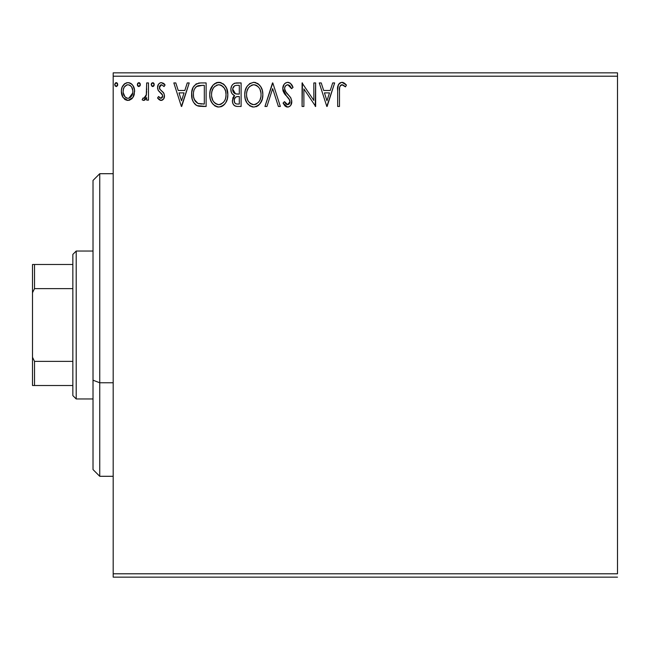<?xml version="1.0" encoding="UTF-8"?>
<svg xmlns="http://www.w3.org/2000/svg" width="650" height="650" viewBox="0 0 650 650"><rect width="100%" height="100%" fill="white"/><g stroke="black" fill="none" stroke-linecap="round" stroke-linejoin="round"><path stroke-width="0.97" d="M113.189 76.204L617.5 76.204L617.5 573.796L113.189 573.796L113.189 76.204L113.189 577.151L617.5 577.151L113.189 577.151L113.189 573.796L617.5 573.796L617.5 76.204L113.189 76.204L113.189 72.849L113.189 76.204M132.852 97.581L134.615 91.479C134.656 86.604 132.446 83.647 127.969 82.631C123.5 83.655 121.29 86.604 121.339 91.479L123.094 97.597L127.969 100.433L132.852 97.581L134.201 94.672L134.518 89.952L132.998 85.646L130.886 83.444L127.969 82.631L125.052 83.452L122.224 87.002L121.428 89.952L121.436 93.096L122.671 96.915L125.166 99.653L127.237 100.384L129.431 100.238L132.413 98.183M146.681 82.932L148.493 82.932L146.681 82.932L146.266 95.201L145.267 97.476L144.089 98.288L143.016 98.012L142.155 99.84L143.528 100.433L144.609 100.157L146.681 97.597L146.681 100.132L148.493 100.132L148.493 82.932L148.493 100.132L148.493 82.932L146.681 82.932L146.396 94.616L143.829 98.321L143.016 98.012L142.155 99.84L143.528 100.433L146.681 97.597L146.681 100.132L148.493 100.132L146.681 100.132M161.037 100.433L163.662 98.93L164.45 95.233L163.475 92.584L159.786 89.147L159.486 86.539L160.241 85.296L161.566 84.744L164.052 86.556L165.084 84.955L163.524 83.306L161.362 82.631L159.705 83.086L158.478 84.297L157.544 87.596L158.348 90.618L162.557 95.192L162.565 96.793L161.679 98.093L160.192 98.134L158.6 96.509L157.544 97.987L159.031 99.612L161.037 100.433C163.369 99.946 164.523 98.442 164.482 95.916L163.906 93.267L159.786 89.147L159.356 87.506L161.566 84.744L164.052 86.556L165.084 84.955L161.362 82.631C158.795 83.176 157.528 84.833 157.544 87.596L158.137 90.261L162.24 94.445L162.671 96.005L160.924 98.321L158.6 96.509L157.544 97.987L161.037 100.433L161.809 100.336M200.655 82.932L196.138 83.899L193.123 87.368L191.742 92.332L192.156 98.938L193.472 102.269L196.593 105.43L199.713 106.316L206.123 106.462L206.123 82.932L200.655 82.932C194.374 83.785 191.368 87.612 191.636 94.404C191.368 99.231 193.139 102.968 196.958 105.617L206.123 106.462L206.123 82.932L206.123 106.462L202.556 106.462M236.413 82.932L241.118 82.932L234.626 83.216L232.708 84.476L231.619 86.076L230.88 89.001L231.278 92.17L232.172 93.86L234.577 95.623L232.887 97.858L232.44 101.766L233.09 103.943L234.528 105.682L236.819 106.421L241.118 106.462L241.118 82.932L241.118 106.462L241.118 82.932L236.413 82.932C232.741 83.501 230.888 85.727 230.864 89.611C230.839 92.43 232.074 94.429 234.577 95.623L232.367 100.636C232.399 104.341 234.211 106.291 237.794 106.462L237.226 106.454M266.931 106.462L264.956 106.462L272.496 82.932L264.956 106.462L266.931 106.462L272.651 88.611L278.371 106.462L280.345 106.462L272.805 82.932L280.345 106.462L272.805 82.932L264.956 106.462L266.931 106.462L272.651 88.611L278.371 106.462L280.345 106.462L278.371 106.462M313.836 82.932L313.836 100.441L302.071 82.932L302.071 106.462L303.883 106.462L303.883 88.912L315.648 106.462L315.648 82.932L313.836 82.932L315.648 82.932L313.836 82.932L313.836 100.441L302.071 82.932L302.071 106.462L303.883 106.462L303.883 88.912L315.648 106.462L315.648 82.932L315.266 106.462M339.479 90.805L339.682 87.181L340.421 85.54L342.615 84.833L345.499 86.856L346.426 85.044L344.484 83.184L342.314 82.347L340.088 82.802L338.431 84.622L337.699 89.001L337.675 106.462L339.479 106.462L339.479 90.805C338.934 87.929 339.771 85.906 341.998 84.744L345.499 86.856L346.426 85.044L341.973 82.331C338.382 83.549 336.944 86.304 337.675 90.569L337.675 106.462L339.479 106.462L339.487 89.903M332.686 82.932L334.652 82.932L327.113 106.462L334.652 82.932L332.686 82.932L330.265 90.472L323.659 90.472L321.238 82.932L319.264 82.932L326.812 106.462L334.652 82.932L332.686 82.932L330.265 90.472L323.659 90.472L321.238 82.932L319.264 82.932L326.812 106.462L319.264 82.932L321.238 82.932M287.731 82.331L285.602 82.924L284.017 84.484L282.758 88.701L283.92 92.877L288.909 98.638L289.933 100.856L289.421 103.683L288.153 104.601L286.073 104.016L284.473 101.636L283.059 103.082L284.806 105.747L287.609 107.071L289.664 106.405L290.802 105.227L291.752 100.644L290.509 97.419L285.163 91.041L284.611 89.326L284.838 87.116L285.894 85.507L287.861 84.744L290.201 86.166L291.549 88.66L293.02 87.474L290.428 83.346L287.731 82.331C284.448 83.046 282.791 85.166 282.758 88.701L286.674 96.289L288.909 98.638L289.998 101.676L287.625 104.658L284.473 101.636L283.059 103.082L287.609 107.071C290.436 106.462 291.842 104.626 291.809 101.579L290.883 97.996L285.163 91.041L284.57 88.733C284.611 86.466 285.707 85.134 287.861 84.744L291.549 88.66L293.02 87.474C292.232 84.597 290.469 82.883 287.731 82.331M262.844 94.591C262.933 87.896 259.902 83.809 253.768 82.331C247.634 83.858 244.627 87.986 244.741 94.705C244.619 101.498 247.674 105.617 253.906 107.071C260 105.463 262.974 101.311 262.844 94.591L262.34 90.407L260.658 86.556L257.757 83.509L253.768 82.331L249.771 83.541L246.894 86.621L245.237 90.504L244.741 94.705L245.237 98.938L246.919 102.846L249.86 105.901L253.906 107.071L257.343 106.137L260.146 103.586L262.34 98.792L262.844 94.599M227.841 94.591L226.647 88.416L224.364 84.882L220.854 82.623L216.678 82.631L213.176 84.939L210.234 90.504L209.739 94.705L210.243 98.938L211.916 102.846L214.857 105.901L217.839 106.998L220.992 106.738L223.836 105.048L225.737 102.7L227.338 98.792L227.841 94.591C227.931 87.896 224.9 83.809 218.766 82.331C212.631 83.858 209.625 87.986 209.739 94.705C209.625 101.498 212.68 105.617 218.904 107.071C224.998 105.463 227.979 101.311 227.841 94.591L227.817 95.656M187.257 82.932L189.223 82.932L181.683 106.462L189.223 82.932L187.257 82.932L184.836 90.472L178.222 90.472L175.809 82.932L173.834 82.932L181.382 106.462L189.223 82.932L187.257 82.932L184.836 90.472L178.222 90.472L175.809 82.932L173.834 82.932L181.382 106.462L173.834 82.932L175.809 82.932M154.221 84.589L153.368 82.818L151.58 83.297L151.231 84.931L152.059 86.369L153.368 86.369L154.221 84.589L152.718 86.556L154.221 84.589L152.718 82.631L151.206 84.589L152.718 86.556L153.286 86.409M140.343 84.589L139.969 83.297L138.84 82.631L137.702 83.297L137.329 84.589L137.702 85.889L138.84 86.556L139.969 85.889L140.343 84.589L138.84 82.631L137.329 84.589L138.84 86.556L140.343 84.589M115.229 86.093L114.701 84.589L116.204 86.556L117.715 84.589L116.854 82.818L115.554 82.818L114.725 84.248L115.066 85.889L116.545 86.507L117.691 84.939M617.5 72.849L113.189 72.849L617.5 72.849L617.5 76.204L617.5 72.849M339.479 106.462L337.675 106.462M338.146 85.337L338.431 84.63M338.837 83.947L341.648 82.347M342.664 82.388L343.306 82.558M346.426 85.044L345.499 86.856L344.411 85.922M344.118 85.703L341.543 84.793M343.184 85.077L342.306 84.76M341.12 84.963L340.421 85.54M339.804 86.678L339.682 87.189M339.658 87.344L339.487 89.879M339.511 88.993L339.568 88.083M326.966 100.791L324.431 92.885L329.493 92.885L326.966 100.791L324.431 92.885L329.493 92.885L326.966 100.791M303.883 106.462L302.071 106.462L302.477 82.932M288.218 82.355L288.697 82.444M289.616 82.794L290.428 83.346M291.371 84.346L291.704 84.833M293.02 87.474L291.549 88.66L291.265 88.01L291.541 88.66M291.257 87.994L290.956 87.376M289.656 85.548L289.193 85.174M288.21 84.776L287.503 84.76M287.495 84.768L285.894 85.507M286.463 85.109L285.399 86.036M285.082 86.556L284.846 87.1M284.838 87.116L284.57 88.733L286.203 92.609M286.536 93.023L287.105 93.681M287.332 93.925L290.079 96.874M291.752 102.546L291.574 103.472M291.566 103.504L291.07 104.78M290.217 105.942L289.673 106.397M288.657 106.909L288.218 107.014M287.609 107.071L287.202 107.047L287.609 107.071M286.821 106.982L286.057 106.697M285.415 106.299L284.806 105.747M283.059 103.082L284.473 101.636L284.749 102.139M285.041 102.635L285.683 103.586M285.781 103.699L286.341 104.228M286.536 104.349L287.625 104.658M288.665 104.39L289.079 104.089M289.421 103.675L289.819 102.887M289.876 102.7L289.998 101.676M289.713 100.059L286.666 96.289M285.902 95.477L285.228 94.713M285.179 94.656L284.635 93.949M283.433 91.894L283.067 90.87M283.051 90.789L282.848 89.903M283.546 85.28L284.009 84.5M284.042 84.451L284.7 83.655M287.129 82.363L285.017 83.354M288.373 98.028L288.779 98.475M289.933 100.856L289.981 101.262M289.965 102.204L289.868 102.724M262.722 96.671L262.576 97.728M262.34 98.8L262.08 99.718M261.796 100.531L261.332 101.603M261.308 101.652L258.83 105.048M258.416 105.406L257.887 105.796M257.359 106.129L256.002 106.738M252.842 106.998L251.802 106.787M250.445 106.242L249.884 105.918M249.86 105.901L250.412 106.226M248.235 104.536L246.935 102.871M246.911 102.83L245.928 100.978M245.732 100.49L245.245 98.954M244.92 97.329L244.863 96.874M244.855 92.601L244.961 91.837M253.768 82.331L253.232 82.347M254.296 82.347L255.84 82.615M257.993 83.671L260.658 86.556M259.382 84.898L260.642 86.531M261.641 88.4L262.08 89.529M262.592 91.569L262.722 92.454M252.801 84.833L253.403 84.752M258.781 101.936L258.391 102.407M255.954 104.211L253.825 104.658C248.885 103.415 246.464 100.1 246.553 94.713L246.643 96.411L246.553 94.713C246.439 89.286 248.861 85.962 253.825 84.744C258.716 85.962 261.121 89.253 261.032 94.608L260.942 92.909L261.032 94.608C261.146 100.002 258.741 103.35 253.825 104.658L254.256 104.642M247.731 100.23L248.576 101.652M247.796 100.368L246.643 96.411M248.999 102.188L249.949 103.131L248.999 102.188M252.98 104.585L251.038 103.894M252.151 104.39L252.72 104.536M251.347 85.304L252.143 84.996M246.951 91.293L248.251 88.181L250.014 86.157M248.747 87.466L247.626 89.359M246.643 93.007L246.943 91.325M260.642 91.268L260.496 90.732M260 89.432L260.942 92.918M258.302 86.848L259.309 88.164M257.018 85.719L256.295 85.296M256.262 85.28L258.286 86.824M254.67 84.801L255.491 84.987M254.816 104.561L255.523 104.374M260.812 97.151L260.073 99.686M260.106 99.612L260.39 98.857M261.016 95.461L260.934 96.306M236.657 106.405L235.081 105.999M234.504 105.666L234.097 105.324M233.691 104.886L234.081 105.316M232.676 102.862L232.44 101.766M232.887 97.841L233.139 97.305M233.561 96.639L233.984 96.143M234.577 95.623L234.146 95.42M233.724 95.192L232.976 94.681M232.245 93.941L231.221 91.999M230.864 89.611L230.88 89.001M231.189 87.189L231.343 86.718M231.887 85.581L232.635 84.549M234.065 83.452L234.626 83.216M230.88 90.082L230.912 90.553M233.041 91.536L232.676 89.611C232.838 86.726 234.366 85.304 237.242 85.345L239.314 85.345L239.314 94.096L235.511 93.819L238.396 94.096L235.511 93.819L232.7 89.099L232.765 90.642M234.975 103.147L234.219 101.27L234.512 98.703L235.918 96.956L238.387 96.509L236.982 96.614M234.26 99.645L234.179 100.587C234.276 97.849 235.674 96.493 238.387 96.509L239.314 96.509L239.314 104.049L237.437 104.049C235.268 103.959 234.187 102.806 234.179 100.587L234.91 103.074M236.421 103.959L235.731 103.724M235.731 97.069L234.349 99.222M232.83 90.935L232.96 91.341M234.877 93.559L234.033 92.966M232.773 88.579L234.504 85.865M233.903 86.336L233.342 87.076M233.066 87.62L232.814 88.384M234.349 101.936L234.219 101.27M234.179 100.587L234.203 100.108M234.26 99.629L234.512 98.703M238.387 96.509L239.314 96.509L239.314 104.049L237.437 104.049M227.727 96.671L227.573 97.736M227.338 98.808L227.078 99.718M226.785 100.539L225.737 102.7M225.152 103.578L224.461 104.414M223.405 105.406L222.885 105.796M222.381 106.112L220.992 106.738M217.847 106.998L216.799 106.787M215.451 106.242L214.857 105.901M213.216 104.512L210.933 100.986M210.73 100.49L210.243 98.954M209.926 97.329L209.861 96.842M209.739 94.705L209.771 93.641M209.861 92.601L209.966 91.837M211.892 86.621L213.176 84.931M214.321 83.866L214.744 83.558M215.889 82.924L216.661 82.639M216.702 82.623L217.669 82.404M218.766 82.331L218.238 82.347M219.814 82.396L219.294 82.347M219.846 82.404L220.838 82.615M222.982 83.663L224.347 84.866M224.396 84.914L225.639 86.539M225.656 86.556L224.364 84.882M226.663 88.449L227.078 89.529M227.589 91.569L227.719 92.454M221.26 85.28L224.307 88.164L225.639 91.252L226.037 94.608L225.94 92.909M225.818 97.159L226.037 94.608C226.143 100.002 223.738 103.35 218.822 104.658L217.977 104.585L218.822 104.658C213.891 103.415 211.461 100.1 211.551 94.713C211.437 89.286 213.858 85.962 218.822 84.744C223.722 85.962 226.119 89.253 226.037 94.608L225.786 97.321M223.787 101.936L221.293 104.049L219.253 104.642M212.729 100.23L213.574 101.652M211.551 94.713L211.648 93.007L211.551 94.713M212.794 100.368L211.648 96.411M213.996 102.188L214.947 103.131L213.996 102.188M215.613 103.634L216.044 103.894M216.344 85.304L217.141 84.996M211.957 91.293L213.257 88.181L215.012 86.157M213.744 87.466L212.623 89.359M225.639 91.268L225.493 90.732M224.998 89.432L224.307 88.164M223.307 86.848L221.301 85.296M219.668 84.801L220.496 84.987M219.814 104.561L220.521 104.374M220.951 104.211L223.389 102.407M224.762 100.376L225.079 99.686M225.818 97.151L225.387 98.857M199.688 106.316L198.404 106.104M198.315 106.08L197.649 105.893M196.227 105.219L195.577 104.756M194.846 104.097L194.399 103.602M192.757 100.807L192.489 100.092M192.424 99.905L192.156 98.962M192.14 98.889L191.896 97.703M191.766 96.744L191.653 95.217M191.636 94.404L191.88 91.301M192.083 90.269L192.351 89.286M199.615 82.964L198.518 83.094M191.88 91.309L191.742 92.332M191.782 96.882L191.888 97.654M194.984 100.782L194.382 99.604L197.917 103.391C194.699 101.359 193.213 98.369 193.448 94.404L193.497 95.737L193.448 94.404C193.221 90.724 194.577 87.904 197.519 85.946L196.454 86.572L202.361 85.345L198.697 85.605L204.311 85.345L204.311 104.049L197.917 103.391L195.349 101.343L193.895 98.166L194.382 99.604M194.862 88.392L196.454 86.572M195.179 87.913L195.804 87.149M199.176 103.756L198.534 103.602M201.801 104.024L200.484 103.943M193.537 96.184L193.497 95.737M193.635 91.934L193.83 90.959M181.537 100.791L179.002 92.885L184.064 92.885L181.537 100.791L179.002 92.885L184.064 92.885L181.537 100.791M160.477 100.368L159.965 100.197M157.544 97.987L158.6 96.509L159.063 97.142L158.6 96.509M161.679 98.093L162.126 97.671M162.232 97.516L162.484 97.045M162.573 96.761L162.646 95.599M162.232 94.437L161.679 93.73M161.419 93.478L160.428 92.674M157.576 88.286L157.682 88.961M158.056 85.036L158.47 84.305M160.501 82.737L160.932 82.656M163.548 83.322L164.336 83.972M165.084 84.955L164.052 86.556M164.044 86.547L163.581 85.906M161.566 84.744L161.078 84.801M160.623 85.004L159.388 87.019M159.461 86.637L159.973 89.416M164.482 95.916L164.474 96.322M164.296 97.492L163.898 98.532M162.069 100.254L163.231 99.474M159.591 88.766L159.461 88.359M154.139 85.264L153.847 85.889M151.296 83.915L151.791 83.038M153.79 83.216L154.115 83.826M145.486 99.466L144.901 99.986M144.593 100.165L144.081 100.36M143.528 100.433L142.155 99.84L143.016 98.012L144.332 98.223M143.016 98.012L143.829 98.321L143.016 98.012M146.104 95.786L145.901 96.354M146.112 95.769L146.266 95.217M146.266 95.201L146.502 93.884M146.607 92.406L146.648 91.479M146.673 89.895L146.681 88.709M140.262 85.264L139.969 85.889M139.011 86.539L138.19 86.377M137.857 86.093L137.418 85.296M139.011 82.647L139.482 82.81M139.904 83.216L140.229 83.826M131.909 98.743L129.285 100.279M125.133 99.637L124.581 99.239M122.338 96.273L121.786 94.819M121.753 94.713L121.436 93.121M121.363 92.292L121.355 90.707M121.428 89.944L121.542 89.229M121.721 88.457L121.956 87.685M122.281 86.881L122.947 85.654M123.858 84.459L124.638 83.744M126.449 82.826L127.205 82.68M128.765 82.68L129.488 82.826M131.463 83.858L132.259 84.646M132.998 85.646L133.567 86.661M133.632 86.799L134.233 88.449L133.632 86.799M134.209 94.656L133.656 96.168M133.583 96.314L133.331 96.801M130.886 83.444L130.349 83.151M127.977 84.744L126.831 84.914L127.977 84.744C131.276 85.589 132.884 87.831 132.803 91.471C132.884 95.119 131.276 97.403 127.977 98.321L127.977 98.321C124.678 97.403 123.069 95.119 123.142 91.471L123.419 89.196L123.142 91.471C123.061 87.831 124.67 85.589 127.977 84.744L130.13 85.41L131.357 86.596M131.674 87.084L132.738 90.326M132.738 92.633L131.657 95.891L130.138 97.606L127.977 98.321L129.114 98.134M127.392 98.272L124.971 96.826L123.207 92.625M126.384 85.085L124.272 87.084L126.847 84.914M130.585 85.759L129.838 85.231M128.911 98.199L132.681 93.056M117.634 85.264L117.341 85.889M117.715 84.589L116.204 82.631L114.701 84.589M116.374 82.647L116.854 82.81M117.276 83.216L117.601 83.826M259.756 100.384L259.342 101.132M257.018 103.61L256.287 104.049M250.624 103.642L249.949 103.131M237.672 94.087L236.941 94.055M236.584 94.014L235.869 93.909M233.805 92.739L233.066 91.601M232.676 89.611L232.7 89.099M234.618 85.8L235.032 85.621M237.242 85.345L239.314 85.345L239.314 94.096L238.396 94.096M211.648 93.007L211.949 91.325M217.977 84.801L218.4 84.752M225.111 99.612L224.339 101.132M217.149 104.39L214.947 103.131M202.361 85.345L204.311 85.345L204.311 104.049L203.125 104.049M193.895 98.166L193.659 97.053M197.811 85.832L198.697 85.605M123.142 91.471L123.216 90.326M123.419 89.196L124.272 87.084M129.106 84.914L130.13 85.41M132.543 93.763L131.657 95.891M131.341 96.371L130.983 96.826M126.839 98.134L125.816 97.606M99.743 382.769L99.743 173.704L99.743 382.769L113.189 382.769L99.743 382.769L99.743 476.296L99.743 382.769L93.015 380.201L99.743 382.769M93.015 180.432L93.015 380.201L93.015 180.432L99.743 173.704L113.189 173.704M93.015 469.568L93.015 380.201L93.015 469.568L99.743 476.296L113.189 476.296M72.849 361.368L72.849 395.606L76.204 398.962L76.204 251.038L72.849 254.394L72.849 361.368L72.849 254.394L76.204 251.038L76.204 398.962L93.015 398.962L76.204 398.962L72.849 395.606L72.849 361.368L34.515 361.368L32.5 357.273L32.5 292.727L34.515 288.632L72.849 288.632L34.515 288.632L34.515 264.485L32.5 264.485L32.5 292.727L32.5 264.485L34.515 264.485L34.515 288.632L32.5 292.727L32.5 385.515L72.849 385.515L34.515 385.515L34.515 361.368L34.515 385.515L32.5 385.515L32.5 357.273L34.515 361.368L72.849 361.368M93.015 251.038L76.204 251.038L93.015 251.038M72.849 264.485L34.515 264.485L72.849 264.485"/></g></svg>
